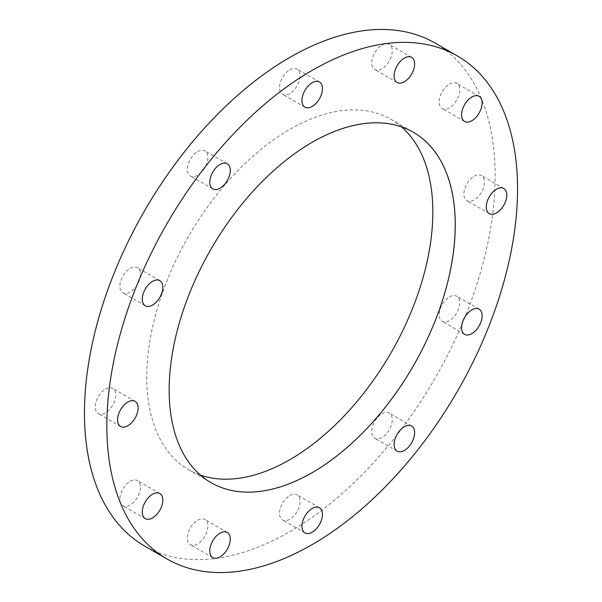 <?xml version="1.0" encoding="UTF-8"?>
<svg xmlns="http://www.w3.org/2000/svg" width="602" height="602" viewBox="0 0 602 602"><rect width="100%" height="100%" fill="white"/><g stroke="black" fill="none" stroke-linecap="round" stroke-linejoin="round"><path stroke-width="0.45" stroke-dasharray="3.01 2.26" d="M197.629 520.241A14.523 8.383 -60 0 1 204.891 519.518A14.523 8.383 -60 0 1 207.111 531.152A14.523 8.383 -60 0 1 197.629 543.952A14.523 8.383 -60 0 1 190.367 544.667A14.523 8.383 -60 0 1 188.14 533.033A14.523 8.383 -60 0 1 197.629 520.241M130.152 481.284A14.523 8.383 -60 0 1 137.414 480.562A14.523 8.383 -60 0 1 139.641 492.195A14.523 8.383 -60 0 1 130.152 504.995A14.523 8.383 -60 0 1 122.891 505.71A14.523 8.383 -60 0 1 120.663 494.076A14.523 8.383 -60 0 1 130.152 481.284M105.455 389.11A14.523 8.383 -60 0 1 112.717 388.388A14.523 8.383 -60 0 1 114.944 400.021A14.523 8.383 -60 0 1 105.455 412.822A14.523 8.383 -60 0 1 98.194 413.536A14.523 8.383 -60 0 1 95.966 401.903A14.523 8.383 -60 0 1 105.455 389.11M130.152 268.417A14.523 8.383 -60 0 1 137.414 267.694A14.523 8.383 -60 0 1 139.641 279.336A14.523 8.383 -60 0 1 130.152 292.128A14.523 8.383 -60 0 1 122.891 292.85A14.523 8.383 -60 0 1 120.663 281.209A14.523 8.383 -60 0 1 130.152 268.417M197.629 151.546A14.523 8.383 -60 0 1 204.891 150.831A14.523 8.383 -60 0 1 207.111 162.465A14.523 8.383 -60 0 1 197.629 175.257A14.523 8.383 -60 0 1 190.367 175.98A14.523 8.383 -60 0 1 188.14 164.346A14.523 8.383 -60 0 1 197.629 151.546M289.803 69.817A14.523 8.383 -60 0 1 297.057 69.095A14.523 8.383 -60 0 1 299.284 80.728A14.523 8.383 -60 0 1 289.803 93.528A14.523 8.383 -60 0 1 282.541 94.243A14.523 8.383 -60 0 1 280.314 82.609A14.523 8.383 -60 0 1 289.803 69.817M381.969 45.12A14.523 8.383 -60 0 1 389.231 44.397A14.523 8.383 -60 0 1 391.458 56.031A14.523 8.383 -60 0 1 381.969 68.831A14.523 8.383 -60 0 1 374.715 69.546A14.523 8.383 -60 0 1 372.487 57.912A14.523 8.383 -60 0 1 381.969 45.12M449.446 84.077A14.523 8.383 -60 0 1 456.707 83.354A14.523 8.383 -60 0 1 458.935 94.988A14.523 8.383 -60 0 1 449.446 107.788A14.523 8.383 -60 0 1 442.184 108.503A14.523 8.383 -60 0 1 439.957 96.869A14.523 8.383 -60 0 1 449.446 84.077M474.143 176.251A14.523 8.383 -60 0 1 481.404 175.528A14.523 8.383 -60 0 1 483.632 187.162A14.523 8.383 -60 0 1 474.143 199.962A14.523 8.383 -60 0 1 466.881 200.677A14.523 8.383 -60 0 1 464.661 189.043A14.523 8.383 -60 0 1 474.143 176.251M449.446 296.937A14.523 8.383 -60 0 1 456.707 296.222A14.523 8.383 -60 0 1 458.935 307.855A14.523 8.383 -60 0 1 449.446 320.648A14.523 8.383 -60 0 1 442.184 321.37A14.523 8.383 -60 0 1 439.957 309.737A14.523 8.383 -60 0 1 449.446 296.937M381.969 413.807A14.523 8.383 -60 0 1 389.231 413.085A14.523 8.383 -60 0 1 391.458 424.726A14.523 8.383 -60 0 1 381.969 437.519A14.523 8.383 -60 0 1 374.715 438.241A14.523 8.383 -60 0 1 372.487 426.6A14.523 8.383 -60 0 1 381.969 413.807M289.803 495.544A14.523 8.383 -60 0 1 297.057 494.821A14.523 8.383 -60 0 1 299.284 506.455A14.523 8.383 -60 0 1 289.803 519.255A14.523 8.383 -60 0 1 282.541 519.97A14.523 8.383 -60 0 1 280.314 508.336A14.523 8.383 -60 0 1 289.803 495.544M312.197 142.29A202.295 116.796 120 0 0 312.19 142.29L312.19 142.29A202.295 116.796 120 0 0 169.147 390.043A202.295 116.796 120 0 0 169.147 390.051L169.147 390.058M401.519 126.887A202.295 116.796 120 0 0 390.946 119.346A202.295 116.796 120 0 0 289.803 129.362A202.295 116.796 120 0 0 157.649 307.622A202.295 116.796 120 0 0 188.652 469.726A202.295 116.796 120 0 0 200.474 475.113M144.6 546.029A290.405 167.665 120 0 0 289.803 531.649A290.405 167.665 120 0 0 479.516 275.739A290.405 167.665 120 0 0 434.998 43.035M227.285 532.454L204.891 519.518M159.816 493.497L137.414 480.562M135.119 401.323L112.717 388.388M159.816 280.63L137.414 267.694M227.285 163.759L204.891 150.831M319.459 82.03L297.057 69.095M411.633 57.333L389.231 44.397M479.109 96.29L456.707 83.354M503.806 188.464L481.404 175.528M479.109 309.15L456.707 296.222M411.633 426.02L389.231 413.085M319.459 507.757L297.057 494.821M390.946 119.346L413.333 132.274M188.652 469.726L211.046 482.653M304.943 532.905L282.541 519.97M397.109 451.169L374.715 438.241M464.586 334.306L442.184 321.37M489.283 213.612L466.881 200.677M464.586 121.438L442.184 108.503M397.109 82.482L374.715 69.546M304.943 107.179L282.541 94.243M212.769 188.915L190.367 175.98M145.293 305.778L122.891 292.85M120.596 426.472L98.194 413.536M145.293 518.646L122.891 505.71M212.769 557.602L190.367 544.667"/><path stroke-width="0.9" d="M220.031 533.169A14.523 8.383 -60 0 1 227.285 532.454A14.523 8.383 -60 0 1 229.512 544.088A14.523 8.383 -60 0 1 220.031 556.88A14.523 8.383 -60 0 1 212.769 557.602A14.523 8.383 -60 0 1 210.542 545.969A14.523 8.383 -60 0 1 220.031 533.169M152.554 494.212A14.523 8.383 -60 0 1 159.816 493.497A14.523 8.383 -60 0 1 162.043 505.131A14.523 8.383 -60 0 1 152.554 517.923A14.523 8.383 -60 0 1 145.293 518.646A14.523 8.383 -60 0 1 143.065 507.012A14.523 8.383 -60 0 1 152.554 494.212M127.857 402.038A14.523 8.383 -60 0 1 135.119 401.323A14.523 8.383 -60 0 1 137.339 412.957A14.523 8.383 -60 0 1 127.857 425.749A14.523 8.383 -60 0 1 120.596 426.472A14.523 8.383 -60 0 1 118.368 414.838A14.523 8.383 -60 0 1 127.857 402.038M152.554 281.352A14.523 8.383 -60 0 1 159.816 280.63A14.523 8.383 -60 0 1 162.043 292.263A14.523 8.383 -60 0 1 152.554 305.063A14.523 8.383 -60 0 1 145.293 305.778A14.523 8.383 -60 0 1 143.065 294.145A14.523 8.383 -60 0 1 152.554 281.352M220.031 164.481A14.523 8.383 -60 0 1 227.285 163.759A14.523 8.383 -60 0 1 229.512 175.4A14.523 8.383 -60 0 1 220.031 188.193A14.523 8.383 -60 0 1 212.769 188.915A14.523 8.383 -60 0 1 210.542 177.274A14.523 8.383 -60 0 1 220.031 164.481M312.197 82.745A14.523 8.383 -60 0 1 319.459 82.03A14.523 8.383 -60 0 1 321.686 93.664A14.523 8.383 -60 0 1 312.197 106.456A14.523 8.383 -60 0 1 304.943 107.179A14.523 8.383 -60 0 1 302.716 95.545A14.523 8.383 -60 0 1 312.197 82.745M404.371 58.048A14.523 8.383 -60 0 1 411.633 57.333A14.523 8.383 -60 0 1 413.86 68.967A14.523 8.383 -60 0 1 404.371 81.759A14.523 8.383 -60 0 1 397.109 82.482A14.523 8.383 -60 0 1 394.889 70.848A14.523 8.383 -60 0 1 404.371 58.048M471.848 97.005A14.523 8.383 -60 0 1 479.109 96.29A14.523 8.383 -60 0 1 481.337 107.924A14.523 8.383 -60 0 1 471.848 120.716A14.523 8.383 -60 0 1 464.586 121.438A14.523 8.383 -60 0 1 462.359 109.805A14.523 8.383 -60 0 1 471.848 97.005M496.545 189.178A14.523 8.383 -60 0 1 503.806 188.464A14.523 8.383 -60 0 1 506.034 200.097A14.523 8.383 -60 0 1 496.545 212.89A14.523 8.383 -60 0 1 489.283 213.612A14.523 8.383 -60 0 1 487.056 201.979A14.523 8.383 -60 0 1 496.545 189.178M471.848 309.872A14.523 8.383 -60 0 1 479.109 309.15A14.523 8.383 -60 0 1 481.337 320.791A14.523 8.383 -60 0 1 471.848 333.583A14.523 8.383 -60 0 1 464.586 334.306A14.523 8.383 -60 0 1 462.359 322.664A14.523 8.383 -60 0 1 471.848 309.872M404.371 426.743A14.523 8.383 -60 0 1 411.633 426.02A14.523 8.383 -60 0 1 413.86 437.654A14.523 8.383 -60 0 1 404.371 450.454A14.523 8.383 -60 0 1 397.109 451.169A14.523 8.383 -60 0 1 394.889 439.535A14.523 8.383 -60 0 1 404.371 426.743M312.197 508.472A14.523 8.383 -60 0 1 319.459 507.757A14.523 8.383 -60 0 1 321.686 519.391A14.523 8.383 -60 0 1 312.197 532.183A14.523 8.383 -60 0 1 304.943 532.905A14.523 8.383 -60 0 1 302.716 521.272A14.523 8.383 -60 0 1 312.197 508.472M169.147 390.051A202.295 116.796 120 0 0 211.046 482.653A202.295 116.796 120 0 0 312.19 472.63A202.295 116.796 120 0 0 444.344 294.37A202.295 116.796 120 0 0 413.333 132.274A202.295 116.796 120 0 0 312.197 142.29L312.197 142.283A202.302 116.803 120 0 0 169.147 390.058A202.302 116.803 120 0 0 312.197 472.645A202.302 116.803 120 0 0 455.255 224.877A202.302 116.803 120 0 0 312.197 142.283M200.474 475.113A202.295 116.796 120 0 0 289.803 459.702A202.295 116.796 120 0 0 418.714 291.677A202.295 116.796 120 0 0 401.519 126.887M457.4 55.971L434.998 43.035A290.405 167.665 120 0 0 289.803 57.423A290.405 167.665 120 0 0 100.082 313.326A290.405 167.665 120 0 0 144.6 546.029L167.002 558.965A290.405 167.665 120 0 0 312.197 544.577A290.405 167.665 120 0 0 501.917 288.674A290.405 167.665 120 0 0 457.4 55.971A290.405 167.665 120 0 0 312.197 70.351A290.405 167.665 120 0 0 122.484 326.261A290.405 167.665 120 0 0 167.002 558.965"/></g></svg>
